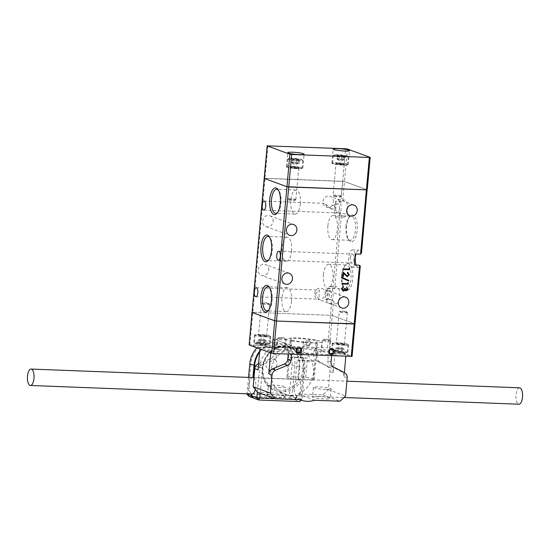 <?xml version="1.0" encoding="UTF-8"?>
<svg xmlns="http://www.w3.org/2000/svg" width="550" height="550" viewBox="0 0 550 550"><rect width="100%" height="100%" fill="white"/><g stroke="black" fill="none" stroke-linecap="round" stroke-linejoin="round"><path stroke-width="0.41" stroke-dasharray="2.75 2.06" d="M285.017 346.94C279.235 345.847 264.736 351.814 263.003 367.833C261.821 383.879 275.131 390.913 281.077 390.266C286.859 391.366 301.359 385.399 303.091 369.373C304.274 353.327 290.964 346.294 285.017 346.94M252.766 377.568A8.216 3.307 -87.8 0 0 249.219 384.587A8.216 3.307 -87.8 0 0 251.446 393.772L296.539 395.498A8.216 3.307 92.2 0 1 294.312 386.32A8.216 3.307 92.2 0 1 297.859 379.294A8.216 3.307 92.2 0 1 298.018 379.308L253.474 377.603M519.578 387.798A8.216 3.307 -87.8 0 0 516.031 394.824A8.216 3.307 -87.8 0 0 518.952 404.216M253.461 377.781L298.554 379.507A8.216 3.307 92.2 0 1 300.781 388.692A8.216 3.307 92.2 0 1 297.234 395.711A8.216 3.307 92.2 0 1 297.082 395.697L251.982 393.979M255.296 389.434A8.216 3.307 -87.8 0 0 255.688 386.959A8.216 3.307 -87.8 0 0 253.935 378.159M300.293 399.692L283.044 393.36A23.279 21.134 -69.8 0 1 271.59 367.214A23.279 21.134 -69.8 0 1 294.305 348.947A23.279 21.134 -69.8 0 1 300.231 350.116A23.279 21.134 -69.8 0 1 313.555 372.109A23.279 21.134 -69.8 0 1 297.433 393.91L314.683 400.242M269.039 386.141A8.903 1.052 -174.8 0 1 268.317 385.653A8.903 1.052 -174.8 0 1 275.433 385.261A8.903 1.052 -174.8 0 1 285.319 386.767A8.903 1.052 -174.8 0 1 286.041 387.262A8.903 1.052 -174.8 0 1 278.919 387.654A8.903 1.052 -174.8 0 1 269.039 386.141M284.46 396.248A8.903 1.052 5.2 0 0 274.574 394.742A8.903 1.052 5.2 0 0 267.451 395.127A8.903 1.052 5.2 0 0 268.173 395.622A8.903 1.052 5.2 0 0 278.059 397.127A8.903 1.052 5.2 0 0 285.182 396.743A8.903 1.052 5.2 0 0 284.46 396.248M317.907 396.378A8.903 1.052 5.2 0 0 312.544 396.859A8.903 1.052 5.2 0 0 324.913 398.949A8.903 1.052 5.2 0 0 330.275 398.468A8.903 1.052 5.2 0 0 317.907 396.378M325.779 389.476A8.903 1.052 -174.8 0 1 313.411 387.379A8.903 1.052 -174.8 0 1 318.773 386.897A8.903 1.052 -174.8 0 1 331.134 388.994A8.903 1.052 -174.8 0 1 325.779 389.476M286.77 350.137A17.799 2.111 -174.8 0 1 285.326 349.209L286.261 338.917L291.308 337.858A17.799 2.111 -174.8 0 1 303.71 338.332L316.381 340.072A17.799 2.111 -174.8 0 1 321.716 342.031L316.669 343.09A17.799 2.111 -174.8 0 1 304.267 342.616L303.332 352.901L290.661 351.168A17.799 2.111 -174.8 0 1 286.77 350.137M290.661 351.168L291.603 340.876A17.799 2.111 -174.8 0 1 287.705 339.845A17.799 2.111 -174.8 0 1 286.261 338.917M330.344 340.938A4.104 0.488 -174.8 0 1 330.653 341.11A4.104 0.488 -174.8 0 1 330.681 341.165A4.104 0.488 -174.8 0 1 327.387 341.344A4.104 0.488 -174.8 0 1 322.829 340.649A4.104 0.488 -174.8 0 1 322.493 340.423A4.104 0.488 -174.8 0 1 322.527 340.368A4.104 0.488 -174.8 0 1 326.026 340.264A4.104 0.488 -174.8 0 1 330.344 340.938M329.361 351.773A4.104 0.488 -174.8 0 1 329.691 352A4.104 0.488 -174.8 0 1 326.404 352.179A4.104 0.488 -174.8 0 1 321.839 351.484A4.104 0.488 -174.8 0 1 321.509 351.257A4.104 0.488 -174.8 0 1 324.796 351.079A4.104 0.488 -174.8 0 1 329.361 351.773M278.891 349.305A4.104 0.488 -174.8 0 1 284.597 350.268A4.104 0.488 -174.8 0 1 282.123 350.494A4.104 0.488 -174.8 0 1 276.416 349.525A4.104 0.488 -174.8 0 1 278.891 349.305M279.874 338.47A4.104 0.488 -174.8 0 1 285.251 339.212A4.104 0.488 -174.8 0 1 285.56 339.377A4.104 0.488 -174.8 0 1 285.581 339.439A4.104 0.488 -174.8 0 1 283.106 339.659A4.104 0.488 -174.8 0 1 277.736 338.924A4.104 0.488 -174.8 0 1 277.399 338.697A4.104 0.488 -174.8 0 1 277.434 338.642A4.104 0.488 -174.8 0 1 279.874 338.47M329.216 339.536L324.005 339.157L329.216 339.536M284.123 337.81L278.912 337.425L284.123 337.81M305.711 377.341L307.464 358.119A13.695 1.622 5.2 0 0 289.568 357.431L287.822 376.654A13.695 1.622 5.2 0 0 286.901 377.142A13.695 1.622 5.2 0 0 288.014 377.905A13.695 1.622 5.2 0 0 295.364 379.424L297.117 360.202A13.695 1.622 5.2 0 0 315.006 360.889L313.259 380.112A13.695 1.622 5.2 0 0 314.174 379.624A13.695 1.622 5.2 0 0 313.067 378.868A13.695 1.622 5.2 0 0 305.711 377.341L287.822 376.654M291.466 339.989A13.695 1.622 -174.8 0 1 290.352 339.233A13.695 1.622 -174.8 0 1 301.311 338.635A13.695 1.622 -174.8 0 1 316.518 340.952A13.695 1.622 -174.8 0 1 317.625 341.715A13.695 1.622 -174.8 0 1 306.666 342.306A13.695 1.622 -174.8 0 1 291.466 339.989M257.393 392.047L259.634 367.421A24.647 22.378 -69.8 0 1 290.682 345.153A24.647 22.378 -69.8 0 1 304.734 369.153L301.971 399.486L296.904 397.623L294.704 399.712L253.619 398.138M297.082 395.697L296.904 397.623M298.554 379.507L299.668 367.29L304.734 369.153L303.593 369.394L300.829 399.726L301.971 399.486L301.317 400.104M296.539 395.498L296.368 397.423L292.105 395.862L294.869 365.53A24.647 22.378 110.2 0 0 280.816 341.529A24.647 22.378 110.2 0 0 256.939 347.834M259.648 352.103A24.647 22.378 -69.8 0 1 264.674 346.926L292.476 347.82A24.647 22.378 -69.8 0 1 299.124 367.098L298.018 379.308M296.368 397.423L294.168 399.513L253.468 397.953M248.538 377.403L247.046 393.786M293.012 348.012A24.647 22.378 -69.8 0 1 299.668 367.29M259.744 351.072A24.647 22.378 -69.8 0 1 264.131 346.734L264.674 346.926M260.184 393.305L262.501 367.819A22.454 20.384 -69.8 0 1 285.065 346.397A22.454 20.384 -69.8 0 1 303.593 369.394M294.704 399.712L299.771 401.576M264.131 346.734L292.476 347.82M299.124 367.098L294.869 365.53L292.002 365.138L289.238 395.471L292.105 395.862L289.905 397.953L294.168 399.513M247.012 394.13L248.153 393.889L248.82 396.378L289.905 397.953L289.238 395.471L248.153 393.889L250.917 363.564L249.776 363.804M300.733 399.891L300.204 399.699M292.002 365.138A22.454 20.384 110.2 0 0 273.481 342.141A22.454 20.384 110.2 0 0 250.917 363.564M275.653 360.271C271.356 354.523 262.446 363.165 267.266 368.431C271.562 374.179 280.466 365.53 275.653 360.271M258.596 363.694L270.236 358.951A5.479 4.971 110.2 0 0 273.728 354.09L274.388 346.83L314.469 348.363L313.809 355.623A5.479 4.971 110.2 0 0 316.394 360.717L327.374 366.472A5.479 4.971 -69.8 0 1 329.959 371.566L328.309 389.661L322.809 394.879L297.433 393.91M283.044 393.36L257.668 392.384M331.623 355.761L331.719 354.695L291.637 353.162L291.541 354.221M322.809 394.879L340.058 401.218M328.309 389.661L345.558 395.993M316.394 360.717L319.626 361.907L330.605 367.661A5.479 4.971 -69.8 0 1 333.19 372.756L335.239 350.226L346.026 354.186L345.833 356.304M344.341 372.659L343.97 376.709A5.479 4.971 110.2 0 0 341.392 371.614L330.406 365.867L333.644 367.056M319.626 361.907A5.479 4.971 -69.8 0 1 317.048 356.812L313.809 355.623M314.469 348.363L317.707 349.553L317.048 356.812M331.719 354.695L328.488 353.513L346.026 354.186M335.239 350.226L317.707 349.553M274.388 346.83L277.619 348.012L260.081 347.346L270.861 351.299L288.399 351.972L291.637 353.162M285.326 349.209L290.373 348.143A17.799 2.111 -174.8 0 1 302.775 348.624L315.446 350.364A17.799 2.111 -174.8 0 1 320.781 352.323L315.734 353.382A17.799 2.111 -174.8 0 1 303.332 352.901M273.728 354.09L276.959 355.279L277.619 348.012M276.959 355.279A5.479 4.971 -69.8 0 1 273.467 360.14L270.236 358.951M258.032 369.868A5.479 4.971 -69.8 0 1 261.525 365.007L273.467 360.14M270.717 352.894L270.861 351.299M260.081 347.346L259.937 348.934M288.399 351.972L288.207 354.09M331.059 361.962L327.827 360.772L328.488 353.513M327.827 360.772A5.479 4.971 110.2 0 0 330.406 365.867M315.734 353.382L316.669 343.09M320.781 352.323L321.716 342.031M315.446 350.364L316.381 340.072M302.775 348.624L303.71 338.332M290.373 348.143L291.308 337.858M304.267 342.616L291.603 340.876M295.364 379.424L313.259 380.112M297.117 360.202L315.006 360.889M307.464 358.119L289.568 357.431M266.64 335.837C269.094 336.662 260.624 336.339 258.624 335.528C256.176 334.702 264.639 335.032 266.64 335.837M269.28 304.088A4.104 0.488 -174.8 0 1 269.589 304.26A4.104 0.488 -174.8 0 1 269.61 304.322A4.104 0.488 -174.8 0 1 267.142 304.542A4.104 0.488 -174.8 0 1 261.766 303.806A4.104 0.488 -174.8 0 1 261.429 303.572A4.104 0.488 -174.8 0 1 261.463 303.518A4.104 0.488 -174.8 0 1 263.904 303.353A4.104 0.488 -174.8 0 1 269.28 304.088M268.647 303.304A3.341 0.399 -174.8 0 1 268.895 303.442A3.341 0.399 -174.8 0 1 266.441 303.648A3.341 0.399 -174.8 0 1 262.536 303.071A3.341 0.399 -174.8 0 1 262.295 302.837A3.341 0.399 -174.8 0 1 265.134 302.754A3.341 0.399 -174.8 0 1 268.647 303.304M265.595 336.772A7.528 0.894 5.2 0 0 270.132 336.366A7.528 0.894 5.2 0 0 259.669 334.599A7.528 0.894 5.2 0 0 255.131 335.005A7.528 0.894 5.2 0 0 265.595 336.772M263.484 344.396L263.808 340.876L265.011 340.787A3.506 0.412 -174.8 0 1 263.594 340.794A3.506 0.412 -174.8 0 1 261.807 340.663A3.506 0.412 -174.8 0 1 259.009 340.168A3.506 0.412 -174.8 0 1 258.809 339.893A3.506 0.412 -174.8 0 1 259.414 339.79A3.506 0.412 -174.8 0 1 260.837 339.783A3.506 0.412 -174.8 0 1 262.625 339.914L258.211 339.873L257.888 343.393L263.484 344.396L265.897 344.224L260.301 343.221L257.888 343.393M264.303 343.64L264.626 340.12L265.423 340.409A3.506 0.412 -174.8 0 1 265.636 340.512A3.506 0.412 -174.8 0 1 265.011 340.787L266.221 340.704L265.897 344.224M263.808 340.876L259.806 340.457L259.483 343.977M259.806 340.457L258.211 339.873M260.301 343.221L260.618 339.701M264.626 340.12L262.625 339.914A3.506 0.412 -174.8 0 1 265.423 340.409L266.221 340.704M275.007 344.699A3.011 2.736 -69.8 0 1 275.55 338.745A3.011 2.736 -69.8 0 1 278.039 341.825A3.011 2.736 -69.8 0 1 275.007 344.699M275.406 344.011A2.193 1.987 -69.8 0 1 275.798 339.673A2.193 1.987 -69.8 0 1 275.406 344.011M307.581 345.95A3.011 2.736 -69.8 0 1 308.117 339.996A3.011 2.736 -69.8 0 1 307.581 345.95M307.972 345.256A2.193 1.987 -69.8 0 1 308.371 340.924A2.193 1.987 -69.8 0 1 307.972 345.256M336.215 353.629A8.216 0.969 5.2 0 0 331.265 354.069A8.216 0.969 5.2 0 0 342.684 356.001A8.216 0.969 5.2 0 0 347.627 355.561A8.216 0.969 5.2 0 0 336.215 353.629M343.668 345.173A8.216 0.969 -174.8 0 1 332.255 343.241A8.216 0.969 -174.8 0 1 337.198 342.794A8.216 0.969 -174.8 0 1 348.618 344.726A8.216 0.969 -174.8 0 1 343.668 345.173M258.411 345.331A8.216 0.969 5.2 0 0 253.468 345.771A8.216 0.969 5.2 0 0 264.88 347.703A8.216 0.969 5.2 0 0 269.83 347.263A8.216 0.969 5.2 0 0 258.411 345.331M265.87 336.875A8.216 0.969 -174.8 0 1 254.451 334.943A8.216 0.969 -174.8 0 1 259.401 334.496A8.216 0.969 -174.8 0 1 270.813 336.428A8.216 0.969 -174.8 0 1 265.87 336.875M267.974 145.784L265.011 178.276L264.192 178.351L344.472 181.507L342.684 201.101L340.78 202.139L335.514 201.933A8.628 3.472 92.2 0 1 337.934 199.788A8.628 3.472 92.2 0 1 338.91 200.193L340.079 201.884A8.628 3.472 92.2 0 1 341 209.653A8.628 3.472 92.2 0 1 337.274 217.03A8.628 3.472 92.2 0 1 334.51 212.988L339.769 213.187L341.447 214.713L334.799 287.76L332.894 288.791L327.628 288.592A8.628 3.472 92.2 0 1 330.048 286.447A8.628 3.472 92.2 0 1 333.107 296.312A8.628 3.472 92.2 0 1 329.381 303.689A8.628 3.472 92.2 0 1 326.624 299.64L331.884 299.846L330.481 315.308L332.269 315.549L354.908 323.861L332.269 315.549L330.481 315.308L252.814 312.324L330.481 315.308L327.518 347.799L329.312 348.047L351.952 356.359L360.298 265.973M251.989 312.4L252.814 312.324L251.989 312.4M249.033 344.898L327.518 347.799M344.444 344.142C346.892 344.967 338.422 344.637 336.428 343.832C333.974 343.007 342.444 343.331 344.444 344.142M347.077 312.393A4.104 0.488 -174.8 0 1 347.387 312.558A4.104 0.488 -174.8 0 1 347.414 312.62A4.104 0.488 -174.8 0 1 344.939 312.84A4.104 0.488 -174.8 0 1 339.563 312.104A4.104 0.488 -174.8 0 1 339.233 311.877A4.104 0.488 -174.8 0 1 339.268 311.822A4.104 0.488 -174.8 0 1 341.708 311.657A4.104 0.488 -174.8 0 1 347.077 312.393M346.445 311.603A3.341 0.399 -174.8 0 1 346.699 311.74A3.341 0.399 -174.8 0 1 344.238 311.946A3.341 0.399 -174.8 0 1 340.333 311.369A3.341 0.399 -174.8 0 1 340.093 311.142A3.341 0.399 -174.8 0 1 342.932 311.053A3.341 0.399 -174.8 0 1 346.445 311.603M343.399 345.07A7.528 0.894 5.2 0 0 347.937 344.664A7.528 0.894 5.2 0 0 337.466 342.897A7.528 0.894 5.2 0 0 332.936 343.303A7.528 0.894 5.2 0 0 343.399 345.07M341.289 352.694L341.605 349.174L342.815 349.092A3.506 0.412 -174.8 0 1 341.392 349.092A3.506 0.412 -174.8 0 1 339.604 348.968A3.506 0.412 -174.8 0 1 336.806 348.466A3.506 0.412 -174.8 0 1 336.607 348.191A3.506 0.412 -174.8 0 1 337.219 348.088A3.506 0.412 -174.8 0 1 338.635 348.081A3.506 0.412 -174.8 0 1 340.423 348.212L336.009 348.171L335.692 351.691L337.288 352.282L343.695 352.522L342.107 351.938L335.692 351.691M342.107 351.938L342.423 348.418L343.221 348.714A3.506 0.412 -174.8 0 1 343.441 348.817A3.506 0.412 -174.8 0 1 342.815 349.092L344.018 349.002L343.695 352.522M341.605 349.174L337.604 348.755L337.288 352.282M337.604 348.755L336.009 348.171M338.099 351.526L338.422 348.006M342.423 348.418L340.423 348.212A3.506 0.412 -174.8 0 1 343.221 348.714L344.018 349.002M297.777 168.135C301.881 168.046 295.281 166.684 291.528 166.849C287.423 166.939 294.023 168.3 297.777 168.135M295.522 199.375A4.104 0.488 5.2 0 0 290.146 198.639A4.104 0.488 5.2 0 0 287.671 198.859A4.104 0.488 5.2 0 0 287.698 198.921A4.104 0.488 5.2 0 0 288.007 199.086A4.104 0.488 5.2 0 0 293.377 199.822A4.104 0.488 5.2 0 0 295.817 199.657A4.104 0.488 5.2 0 0 295.852 199.602A4.104 0.488 5.2 0 0 295.522 199.375M288.64 199.87A3.341 0.399 5.2 0 0 292.153 200.427A3.341 0.399 5.2 0 0 294.993 200.337A3.341 0.399 5.2 0 0 294.752 200.111A3.341 0.399 5.2 0 0 290.847 199.533A3.341 0.399 5.2 0 0 288.386 199.739A3.341 0.399 5.2 0 0 288.64 199.87M291.686 166.403A7.528 0.894 -174.8 0 1 302.149 168.176A7.528 0.894 -174.8 0 1 297.619 168.582A7.528 0.894 -174.8 0 1 287.148 166.808A7.528 0.894 -174.8 0 1 291.686 166.403M298.203 159.28L297.887 162.8L298.43 163.075A3.506 0.412 5.2 0 0 298.279 163.013A3.506 0.412 5.2 0 0 295.928 162.566A3.506 0.412 5.2 0 0 292.572 162.374A3.506 0.412 5.2 0 0 291.644 162.662A3.506 0.412 5.2 0 0 291.706 162.704A3.506 0.412 5.2 0 0 291.864 162.766A3.506 0.412 5.2 0 0 294.209 163.219L291.163 162.422L291.486 158.902L294.298 158.806L299.296 159.837L296.484 159.933L291.486 158.902M297.887 162.8L293.975 162.326L294.298 158.806M293.975 162.326L291.163 162.422M292.579 159.459L292.256 162.979M296.484 159.933L296.161 163.453L294.209 163.219A3.506 0.412 5.2 0 0 297.571 163.405L298.973 163.357L299.296 159.837M296.161 163.453L297.571 163.405A3.506 0.412 5.2 0 0 298.478 163.288A3.506 0.412 5.2 0 0 298.43 163.075L298.973 163.357M343.234 164.567C347.339 164.471 340.739 163.109 336.985 163.274C332.881 163.371 339.481 164.732 343.234 164.567M340.979 195.8A4.104 0.488 5.2 0 0 335.603 195.064A4.104 0.488 5.2 0 0 333.128 195.284A4.104 0.488 5.2 0 0 333.156 195.346A4.104 0.488 5.2 0 0 333.465 195.511A4.104 0.488 5.2 0 0 338.841 196.254A4.104 0.488 5.2 0 0 341.275 196.082A4.104 0.488 5.2 0 0 341.309 196.027A4.104 0.488 5.2 0 0 340.979 195.8M334.097 196.302A3.341 0.399 5.2 0 0 337.611 196.852A3.341 0.399 5.2 0 0 340.45 196.762A3.341 0.399 5.2 0 0 340.209 196.536A3.341 0.399 5.2 0 0 336.304 195.958A3.341 0.399 5.2 0 0 333.843 196.164A3.341 0.399 5.2 0 0 334.097 196.302M337.143 162.834A7.528 0.894 -174.8 0 1 347.607 164.601A7.528 0.894 -174.8 0 1 343.076 165.007A7.528 0.894 -174.8 0 1 332.613 163.24A7.528 0.894 -174.8 0 1 337.143 162.834M343.661 155.705L343.344 159.225L343.887 159.507A3.506 0.412 5.2 0 0 343.736 159.438A3.506 0.412 5.2 0 0 341.392 158.991A3.506 0.412 5.2 0 0 338.03 158.799A3.506 0.412 5.2 0 0 337.109 159.094A3.506 0.412 5.2 0 0 337.171 159.129A3.506 0.412 5.2 0 0 337.322 159.191A3.506 0.412 5.2 0 0 339.666 159.644L336.621 158.847L336.944 155.327L343.661 155.705L344.754 156.269L338.037 155.891L336.944 155.327M343.344 159.225L339.439 158.757L339.756 155.238M339.439 158.757L336.621 158.847M338.037 155.891L337.714 159.411M341.942 156.358L341.619 159.878L339.666 159.644A3.506 0.412 5.2 0 0 343.028 159.83L344.438 159.789L344.754 156.269M341.619 159.878L343.028 159.83A3.506 0.412 5.2 0 0 343.936 159.713A3.506 0.412 5.2 0 0 343.887 159.507L344.438 159.789M302.163 167.784A8.216 0.969 5.2 0 0 293.04 166.389A8.216 0.969 5.2 0 0 286.468 166.746A8.216 0.969 5.2 0 0 287.134 167.207A8.216 0.969 5.2 0 0 296.257 168.596A8.216 0.969 5.2 0 0 302.83 168.238A8.216 0.969 5.2 0 0 302.163 167.784M347.627 164.209A8.216 0.969 5.2 0 0 338.504 162.821A8.216 0.969 5.2 0 0 331.925 163.178A8.216 0.969 5.2 0 0 332.592 163.632A8.216 0.969 5.2 0 0 341.715 165.021A8.216 0.969 5.2 0 0 348.294 164.663A8.216 0.969 5.2 0 0 347.627 164.209M347.428 149.009L344.472 181.507L342.678 181.259L345.634 148.761M367.221 189.894L344.472 181.507L367.111 189.812L370.067 157.321M273.157 221.389A5.747 5.218 110.2 0 0 269.878 215.792A5.747 5.218 110.2 0 0 262.639 220.99A5.747 5.218 110.2 0 0 265.918 226.586A5.747 5.218 110.2 0 0 273.157 221.389M326.109 290.441L325.93 294.339C325.236 297.11 325.029 298.788 325.298 299.379C327.181 299.578 328.577 298.334 329.491 295.646C329.079 292.827 327.951 291.094 326.109 290.441L329.89 290.551A4.517 1.815 -87.8 0 0 327.917 294.704A4.517 1.815 -87.8 0 0 329.306 299.537A4.517 1.815 -87.8 0 0 329.539 299.585A4.517 1.815 -87.8 0 0 331.519 295.426A4.517 1.815 -87.8 0 0 330.124 290.599A4.517 1.815 -87.8 0 0 329.89 290.551M325.126 294.037A5.747 5.218 110.2 0 0 321.846 288.441A5.747 5.218 110.2 0 0 314.6 293.638A5.747 5.218 110.2 0 0 317.879 299.234A5.747 5.218 110.2 0 0 325.126 294.037M315.411 293.934L319.323 290.146L318.979 299.179L315.411 293.934M333.499 201.967A5.747 5.218 110.2 0 0 330.227 196.364A5.747 5.218 110.2 0 0 322.981 201.561A5.747 5.218 110.2 0 0 326.26 207.164A5.747 5.218 110.2 0 0 333.499 201.967M268.723 270.139A5.747 5.218 110.2 0 0 265.444 264.536A5.747 5.218 110.2 0 0 258.197 269.734A5.747 5.218 110.2 0 0 261.477 275.337A5.747 5.218 110.2 0 0 268.723 270.139M350.419 257.895A4.517 1.815 92.2 0 1 352.371 254.031A4.517 1.815 92.2 0 1 353.98 259.201A4.517 1.815 92.2 0 1 352.027 263.058A4.517 1.815 92.2 0 1 350.419 257.895M330.509 208.725L333.719 208.842L335.692 203.816L330.158 207.536L326.954 207.419L325.325 203.417L330.509 208.725L349.979 215.868M339.377 209.062A4.517 1.815 -87.8 0 0 337.776 203.892A4.517 1.815 -87.8 0 0 335.823 207.756A4.517 1.815 -87.8 0 0 337.425 212.926A4.517 1.815 -87.8 0 0 339.377 209.062M342.684 201.101A8.628 3.472 92.2 0 1 344.444 200.042A8.628 3.472 92.2 0 1 347.511 209.907A8.628 3.472 92.2 0 1 343.784 217.278A8.628 3.472 92.2 0 1 341.447 214.713M331.884 299.846L333.561 301.366L329.312 348.047M334.799 287.76A8.628 3.472 92.2 0 1 336.559 286.694A8.628 3.472 92.2 0 1 339.625 296.56A8.628 3.472 92.2 0 1 335.899 303.937A8.628 3.472 92.2 0 1 333.561 301.366M345.936 226.524A12.052 4.847 92.2 0 1 348.968 217.367A12.052 4.847 92.2 0 1 351.147 216.226A12.052 4.847 92.2 0 1 351.766 216.349A12.052 4.847 92.2 0 1 355.424 230.003A12.052 4.847 92.2 0 1 350.219 240.302A12.052 4.847 92.2 0 1 349.601 240.178A12.052 4.847 92.2 0 1 348.136 238.996A12.052 4.847 92.2 0 1 345.936 226.524M350.701 241.553A13.386 5.383 92.2 0 1 349.085 240.24A13.386 5.383 92.2 0 1 346.528 228.106A13.386 5.383 92.2 0 1 350.006 216.205A13.386 5.383 92.2 0 1 353.114 215.071A13.386 5.383 92.2 0 1 357.177 230.244A13.386 5.383 92.2 0 1 350.701 241.553M341.502 275.268A12.052 4.847 92.2 0 1 344.534 266.111A12.052 4.847 92.2 0 1 346.706 264.969A12.052 4.847 92.2 0 1 347.332 265.093A12.052 4.847 92.2 0 1 350.989 278.754A12.052 4.847 92.2 0 1 345.785 289.053A12.052 4.847 92.2 0 1 345.159 288.922A12.052 4.847 92.2 0 1 343.702 287.746A12.052 4.847 92.2 0 1 341.502 275.268M346.266 290.297A13.386 5.383 92.2 0 1 344.644 288.984A13.386 5.383 92.2 0 1 342.086 276.849A13.386 5.383 92.2 0 1 345.565 264.949A13.386 5.383 92.2 0 1 348.679 263.814A13.386 5.383 92.2 0 1 352.743 278.988A13.386 5.383 92.2 0 1 346.266 290.297M277.461 212.706A12.052 4.847 -87.8 0 0 277.97 212.204A12.052 4.847 -87.8 0 0 281.002 203.046A12.052 4.847 -87.8 0 0 278.802 190.575A12.052 4.847 -87.8 0 0 278.327 190.032M268.586 310.193A12.052 4.847 -87.8 0 0 269.101 309.691A12.052 4.847 -87.8 0 0 272.133 300.541A12.052 4.847 -87.8 0 0 269.933 288.062A12.052 4.847 -87.8 0 0 269.459 287.526M268.709 259.868A12.052 4.847 -87.8 0 0 269.225 259.366A12.052 4.847 -87.8 0 0 272.257 250.209A12.052 4.847 -87.8 0 0 270.057 237.731A12.052 4.847 -87.8 0 0 269.582 237.194M327.876 225.83A12.052 4.847 92.2 0 1 333.08 215.531A12.052 4.847 92.2 0 1 337.363 229.316A12.052 4.847 92.2 0 1 332.152 239.614A12.052 4.847 92.2 0 1 327.876 225.83M323.434 274.574A12.052 4.847 92.2 0 1 328.646 264.275A12.052 4.847 92.2 0 1 332.922 278.059A12.052 4.847 92.2 0 1 327.718 288.358A12.052 4.847 92.2 0 1 323.434 274.574M300.321 203.789A12.052 4.847 -87.8 0 0 296.038 190.004A12.052 4.847 -87.8 0 0 290.833 200.303A12.052 4.847 -87.8 0 0 295.116 214.087A12.052 4.847 -87.8 0 0 300.321 203.789M291.452 301.276A12.052 4.847 -87.8 0 0 287.169 287.499A12.052 4.847 -87.8 0 0 281.964 297.798A12.052 4.847 -87.8 0 0 286.241 311.575A12.052 4.847 -87.8 0 0 291.452 301.276M291.576 250.951A12.052 4.847 -87.8 0 0 287.293 237.167A12.052 4.847 -87.8 0 0 282.088 247.466A12.052 4.847 -87.8 0 0 286.364 261.25A12.052 4.847 -87.8 0 0 291.576 250.951M347.346 289.004L346.507 287.554M346.404 287.512L346.562 286.949M346.074 290.902L344.857 290.056M343.104 291.136L341.406 288.757M341.296 288.716L343.454 286.564M342.829 290.476L343.214 290.565M343.104 290.524L344.726 288.53M344.623 288.489L345.373 288.558M346.129 290.29L347.236 288.97M341.667 277.908L348.714 281.022M341.557 277.867L341.619 277.228M343.214 269.452L343.372 268.881M343.269 268.84L348.996 269.101M348.886 269.06L348.982 268.015M348.652 274.663L347.346 273.041M347.353 273.02L347.401 272.436M347.298 272.394L347.978 272.546M347.132 276.657L343.496 273.439M342.561 276.567L343.09 272.009M346.789 275.99L347.249 276.086M347.139 276.045L348.542 274.629M341.894 283.944L342.059 283.381M341.949 283.339L347.676 283.594M347.566 283.553L347.662 282.514M355.293 253.969A8.628 3.472 -87.8 0 0 352.529 249.927A8.628 3.472 -87.8 0 0 348.734 258.411A8.628 3.472 -87.8 0 0 351.869 267.163A8.628 3.472 -87.8 0 0 354.283 265.018M361.453 253.275L361.384 252.746A8.628 3.472 -87.8 0 0 359.047 250.174A8.628 3.472 -87.8 0 0 355.981 253.997M356.139 265.093A8.628 3.472 -87.8 0 0 358.387 267.417A8.628 3.472 -87.8 0 0 360.14 266.351M249.858 344.822L265.011 178.276L342.678 181.259L340.78 202.139M325.298 299.379L329.539 299.585M326.26 207.164L326.954 207.419M335.514 201.933L334.51 212.988M327.628 288.592L326.624 299.64M338.772 201.706A3.424 0.406 5.2 0 1 340.072 202.146A3.424 0.406 5.2 0 0 340.072 202.146L340.106 201.712L340.058 202.173L338.772 201.706L338.91 200.193M281.49 391.82A23.279 21.134 -69.8 0 1 275.564 390.651A23.279 21.134 -69.8 0 1 262.811 364.712A23.279 21.134 -69.8 0 1 285.684 345.785A23.279 21.134 -69.8 0 1 291.61 346.954A23.279 21.134 -69.8 0 1 304.363 372.893A23.279 21.134 -69.8 0 1 281.49 391.82M262.501 367.819L259.634 367.421L255.722 365.991M329.959 371.566L333.19 372.756M343.97 376.709L347.208 377.898M327.374 366.472L330.605 367.661M258.576 363.928L261.525 365.007M344.623 372.804L341.392 371.614M258.899 335.266A4.104 0.488 5.2 0 0 264.275 336.009A4.104 0.488 5.2 0 0 266.75 335.789A4.104 0.488 5.2 0 0 266.413 335.555A4.104 0.488 5.2 0 0 261.044 334.819A4.104 0.488 5.2 0 0 258.569 335.039A4.104 0.488 5.2 0 0 258.899 335.266M268.407 344.059L259.091 342.781C254.918 342.801 253.688 343.056 255.379 343.558L264.694 344.836C268.868 344.816 270.105 344.561 268.407 344.059M258.968 342.313A7.528 0.894 5.2 0 0 254.43 342.719A7.528 0.894 5.2 0 0 255.042 343.138A7.528 0.894 5.2 0 0 264.894 344.493A7.528 0.894 5.2 0 0 269.431 344.087A7.528 0.894 5.2 0 0 268.819 343.668A7.528 0.894 5.2 0 0 258.968 342.313M336.703 343.571A4.104 0.488 5.2 0 0 342.072 344.307A4.104 0.488 5.2 0 0 344.548 344.087A4.104 0.488 5.2 0 0 344.218 343.86A4.104 0.488 5.2 0 0 338.841 343.118A4.104 0.488 5.2 0 0 336.366 343.344A4.104 0.488 5.2 0 0 336.703 343.571M346.211 352.357L336.889 351.079C332.722 351.099 331.485 351.361 333.183 351.863L342.499 353.141C346.665 353.121 347.903 352.859 346.211 352.357M336.765 350.611A7.528 0.894 5.2 0 0 332.234 351.017A7.528 0.894 5.2 0 0 332.839 351.436A7.528 0.894 5.2 0 0 342.698 352.791A7.528 0.894 5.2 0 0 347.229 352.385A7.528 0.894 5.2 0 0 346.624 351.966A7.528 0.894 5.2 0 0 336.765 350.611M291.699 167.159A4.104 0.488 -174.8 0 1 293.006 167.172A4.104 0.488 -174.8 0 1 298.719 168.135A4.104 0.488 -174.8 0 1 297.557 168.369A4.104 0.488 -174.8 0 1 296.244 168.355A4.104 0.488 -174.8 0 1 290.538 167.392A4.104 0.488 -174.8 0 1 291.699 167.159M300.465 160.414L290.441 159.534C287.726 158.744 287.684 158.338 290.311 158.324L300.341 159.204C303.057 159.995 303.098 160.401 300.465 160.414M298.32 160.861A7.528 0.894 -174.8 0 1 287.856 159.094A7.528 0.894 -174.8 0 1 289.981 158.668A7.528 0.894 -174.8 0 1 292.387 158.689A7.528 0.894 -174.8 0 1 302.851 160.456A7.528 0.894 -174.8 0 1 300.726 160.882A7.528 0.894 -174.8 0 1 298.32 160.861M337.157 163.591A4.104 0.488 -174.8 0 1 338.47 163.597A4.104 0.488 -174.8 0 1 344.176 164.567A4.104 0.488 -174.8 0 1 343.014 164.794A4.104 0.488 -174.8 0 1 341.701 164.787A4.104 0.488 -174.8 0 1 335.995 163.817A4.104 0.488 -174.8 0 1 337.157 163.591M345.929 156.846L335.899 155.959C333.183 155.169 333.142 154.77 335.775 154.749L345.799 155.636C348.514 156.42 348.556 156.826 345.929 156.846M343.778 157.293A7.528 0.894 -174.8 0 1 333.314 155.519A7.528 0.894 -174.8 0 1 335.445 155.093A7.528 0.894 -174.8 0 1 337.851 155.114A7.528 0.894 -174.8 0 1 348.315 156.887A7.528 0.894 -174.8 0 1 346.184 157.307A7.528 0.894 -174.8 0 1 343.778 157.293M361.384 252.746L367.111 189.812M339.769 213.187L332.894 288.791M300.163 399.685L275.564 390.651C252.794 383.797 261.889 343.427 285.608 345.771L291.61 346.954L300.231 350.116M297.234 395.711L343.963 397.506M267.451 395.127L268.317 385.653M313.411 387.379L312.544 396.859M330.681 341.165L329.691 352M284.597 350.268L285.581 339.439M329.423 339.653L330.653 341.11M284.322 337.92L285.56 339.377M286.901 377.142L290.352 339.233M297.859 379.294L346.906 381.178M290.682 345.153L280.816 341.529M285.182 396.743L286.041 387.262M331.134 388.994L330.275 398.468M322.493 340.423L321.509 351.257M276.416 349.525L277.399 338.697M324.005 339.157L322.527 340.368M278.912 337.425L277.434 338.642M314.174 379.624L317.625 341.715M269.61 304.322L266.571 335.823C264.928 335.053 257.173 334.916 258.5 335.177L261.429 303.572M270.132 336.366L269.431 344.087C269.954 345.62 257.874 344.582 255.276 343.537L254.43 342.719L255.131 335.005M268.895 303.442L269.589 304.26M265.636 340.512L262.398 338.284L258.809 339.893M262.295 302.837L261.463 303.518M332.255 343.241L331.265 354.069M254.451 334.943L253.468 345.771M348.618 344.726L347.627 355.561M270.813 336.428L269.83 347.263M347.414 312.62L344.376 344.128C342.732 343.351 334.978 343.214 336.298 343.475L339.233 311.877M347.937 344.664L347.229 352.385C347.758 353.925 335.672 352.88 333.073 351.842L332.234 351.017L332.936 343.303M346.699 311.74L347.387 312.558M343.441 348.817L340.196 346.589L336.607 348.191M340.093 311.142L339.268 311.822M295.852 199.602L298.788 168.004L290.489 167.248L287.671 198.859M302.149 168.176L302.851 160.456C304.81 159.789 295.494 158.056 290.262 158.317C288.324 158.469 287.519 158.73 287.856 159.094L287.148 166.808M294.993 200.337L295.817 199.657M298.478 163.288L294.889 164.89L291.644 162.662M288.386 199.739L287.698 198.921M341.309 196.027L344.245 164.429L335.954 163.673L333.128 195.284M347.607 164.601L348.315 156.887C350.274 156.214 340.952 154.481 335.72 154.743C333.781 154.894 332.977 155.155 333.314 155.519L332.613 163.24M340.45 196.762L341.275 196.082M343.936 159.713L340.347 161.315L337.109 159.094M333.843 196.164L333.156 195.346M286.468 166.746L287.753 152.666M331.925 163.178L333.211 149.091M302.83 168.238L304.116 154.158M348.294 164.663L349.573 150.583M269.878 215.792L293.597 224.496M345.558 297.144L321.846 288.441M353.939 205.074L330.227 196.364M289.163 273.247L265.444 264.536M278.719 251.206L352.371 254.031M256.231 287.726L319.323 290.146M264.117 201.066L325.325 203.417M335.692 203.816L337.776 203.892M337.274 217.03L343.784 217.278M329.381 303.689L335.899 303.937M348.136 238.996L349.085 240.24M348.968 217.367L350.006 216.205M343.702 287.746L344.644 288.984M344.534 266.111L345.565 264.949M278.802 190.575L277.86 189.331M269.933 288.062L268.991 286.825M270.057 237.731L269.115 236.493M333.08 215.531L351.147 216.226M328.646 264.275L346.706 264.969M296.038 190.004L276.719 189.269M287.169 287.499L267.85 286.756M287.293 237.167L267.974 236.424M351.869 267.163L358.387 267.417M352.529 249.927L359.047 250.174M265.918 226.586L289.63 235.297M341.598 307.945L317.879 299.234M285.196 284.041L261.477 275.337M278.369 260.232L352.027 263.058M255.887 296.759L318.979 299.179M263.773 210.1L337.425 212.926M337.934 199.788L344.444 200.042M330.048 286.447L336.559 286.694M277.97 212.204L276.939 213.366M269.101 309.691L268.063 310.86M269.225 259.366L268.187 260.528M332.152 239.614L350.219 240.302M327.718 288.358L345.785 289.053M295.116 214.087L275.798 213.345M286.241 311.575L266.929 310.839M286.364 261.25L267.053 260.507"/><path stroke-width="0.82" d="M33.969 378.455A8.216 3.307 92.2 0 1 30.422 385.481A8.216 3.307 92.2 0 1 27.5 376.083A8.216 3.307 92.2 0 1 31.047 369.064A8.216 3.307 92.2 0 1 33.969 378.455M343.963 397.506L518.952 404.216A8.216 3.307 -87.8 0 0 522.5 397.196A8.216 3.307 -87.8 0 0 519.578 387.798L346.906 381.178M251.811 395.897L256.877 397.753L258.686 399.994L253.619 398.138L251.811 395.897L251.982 393.979A8.216 3.307 -87.8 0 0 252.141 393.986A8.216 3.307 -87.8 0 0 255.296 389.434M331.623 355.761L331.059 361.962A5.479 4.971 -69.8 0 0 333.644 367.056L344.623 372.804A5.479 4.971 110.2 0 1 347.208 377.898L345.558 395.993L340.058 401.218L314.683 400.242A23.279 21.134 -69.8 0 1 307.368 401.321A23.279 21.134 -69.8 0 1 301.434 400.152A23.279 21.134 -69.8 0 1 300.293 399.692L274.918 398.716L257.668 392.384L253.151 386.774L254.801 368.686A5.479 4.971 -69.8 0 1 258.287 363.818L258.596 363.694M253.935 378.159A8.216 3.307 -87.8 0 0 253.461 377.781L254.567 365.564A24.647 22.378 -69.8 0 1 259.648 352.103M253.474 377.603L252.917 377.582A8.216 3.307 -87.8 0 0 252.766 377.568L31.047 369.064M300.204 399.699L256.877 397.753L257.393 392.047M251.274 395.697L253.076 397.939L248.82 396.378L247.012 394.13L251.274 395.697L251.433 393.958M253.468 397.953L253.076 397.939M252.917 377.582L254.031 365.365A24.647 22.378 -69.8 0 1 259.744 351.072M256.939 347.834A24.647 22.378 110.2 0 0 249.776 363.804L248.538 377.403M247.046 393.786L247.012 394.13M301.317 400.104L299.771 401.576L258.686 399.994L259.744 398.145L260.184 393.305M299.771 401.576L300.733 399.891M291.541 354.221L290.978 360.422A5.479 4.971 -69.8 0 1 287.485 365.283L275.536 370.157A5.479 4.971 110.2 0 0 272.051 375.018L270.401 393.106L274.918 398.716M345.833 356.304L344.341 372.659M287.485 365.283L284.247 364.093L272.305 368.967A5.479 4.971 110.2 0 0 268.812 373.828L270.717 352.894M259.937 348.934L258.032 369.868L254.801 368.686M253.151 386.774L270.401 393.106M284.247 364.093A5.479 4.971 110.2 0 0 287.739 359.232L290.978 360.422M288.207 354.09L287.739 359.232M301.751 350.536A3.011 2.736 110.2 0 0 296.244 350.322A3.011 2.736 110.2 0 0 301.751 350.536M300.678 350.391A2.193 1.987 110.2 0 0 296.67 350.233A2.193 1.987 110.2 0 0 300.678 350.391M334.324 351.787A3.011 2.736 110.2 0 0 331.836 348.7A3.011 2.736 110.2 0 0 331.293 354.661A3.011 2.736 110.2 0 0 334.324 351.787M333.245 351.636A2.193 1.987 110.2 0 0 329.237 351.484A2.193 1.987 110.2 0 0 333.245 351.636M249.143 344.974L251.989 312.4L274.739 320.788L252.099 312.476L267.259 145.929L289.898 154.241L286.942 186.739L264.303 178.427L286.942 186.739L288.729 186.986L367.221 189.894L286.942 186.739L274.739 320.788L276.533 321.035L274.739 320.788L271.782 353.286L249.143 344.974L267.149 145.853L345.634 148.761L347.428 149.009L370.178 157.396L369.353 157.465L360.553 254.169L355.293 253.969L354.283 265.018L359.549 265.224L354.193 324.012L276.533 321.035L291.686 154.488L369.353 157.465M354.908 323.861L276.533 321.035L273.577 353.533L271.782 353.286M351.952 356.359L273.577 353.533M303.449 153.697A8.216 0.969 5.2 0 0 294.326 152.309A8.216 0.969 5.2 0 0 287.753 152.666A8.216 0.969 5.2 0 0 288.413 153.12A8.216 0.969 5.2 0 0 297.543 154.516A8.216 0.969 5.2 0 0 304.116 154.158A8.216 0.969 5.2 0 0 303.449 153.697M348.906 150.129A8.216 0.969 5.2 0 0 339.783 148.734A8.216 0.969 5.2 0 0 333.211 149.091A8.216 0.969 5.2 0 0 333.877 149.552A8.216 0.969 5.2 0 0 343.001 150.941A8.216 0.969 5.2 0 0 349.573 150.583A8.216 0.969 5.2 0 0 348.906 150.129M291.686 154.488L289.898 154.241M296.876 230.099A5.747 5.218 110.2 0 0 293.597 224.496A5.747 5.218 110.2 0 0 286.351 229.694A5.747 5.218 110.2 0 0 289.63 235.297A5.747 5.218 110.2 0 0 296.876 230.099M348.837 302.748A5.747 5.218 110.2 0 0 345.558 297.144A5.747 5.218 110.2 0 0 338.319 302.342A5.747 5.218 110.2 0 0 341.598 307.945A5.747 5.218 110.2 0 0 348.837 302.748M357.218 210.671A5.747 5.218 110.2 0 0 353.939 205.074A5.747 5.218 110.2 0 0 346.699 210.272A5.747 5.218 110.2 0 0 349.979 215.868A5.747 5.218 110.2 0 0 357.218 210.671M292.442 278.843A5.747 5.218 110.2 0 0 289.163 273.247A5.747 5.218 110.2 0 0 281.916 278.438A5.747 5.218 110.2 0 0 285.196 284.041A5.747 5.218 110.2 0 0 292.442 278.843M276.767 255.069A4.517 1.815 92.2 0 1 278.719 251.206A4.517 1.815 92.2 0 1 280.321 256.376A4.517 1.815 92.2 0 1 278.369 260.232A4.517 1.815 92.2 0 1 276.767 255.069M257.84 292.896A4.517 1.815 -87.8 0 0 256.231 287.726A4.517 1.815 -87.8 0 0 254.279 291.589A4.517 1.815 -87.8 0 0 255.887 296.759A4.517 1.815 -87.8 0 0 257.84 292.896M265.726 206.236A4.517 1.815 -87.8 0 0 264.117 201.066A4.517 1.815 -87.8 0 0 262.164 204.93A4.517 1.815 -87.8 0 0 263.773 210.1A4.517 1.815 -87.8 0 0 265.726 206.236M280.308 203.197A13.386 5.383 -87.8 0 0 277.86 189.331A13.386 5.383 -87.8 0 0 269.761 199.327A13.386 5.383 -87.8 0 0 271.48 212.004A13.386 5.383 -87.8 0 0 276.939 213.366A13.386 5.383 -87.8 0 0 280.308 203.197M278.327 190.032A12.052 4.847 -87.8 0 0 276.719 189.269A12.052 4.847 -87.8 0 0 271.514 199.567A12.052 4.847 -87.8 0 0 275.798 213.345A12.052 4.847 -87.8 0 0 277.461 212.706M271.432 300.685A13.386 5.383 -87.8 0 0 268.991 286.825A13.386 5.383 -87.8 0 0 260.893 296.814A13.386 5.383 -87.8 0 0 262.604 309.499A13.386 5.383 -87.8 0 0 268.063 310.86A13.386 5.383 -87.8 0 0 271.432 300.685M269.459 287.526A12.052 4.847 -87.8 0 0 267.85 286.756A12.052 4.847 -87.8 0 0 262.646 297.055A12.052 4.847 -87.8 0 0 266.929 310.839A12.052 4.847 -87.8 0 0 268.586 310.193M271.556 250.353A13.386 5.383 -87.8 0 0 269.115 236.493A13.386 5.383 -87.8 0 0 261.016 246.489A13.386 5.383 -87.8 0 0 262.728 259.167A13.386 5.383 -87.8 0 0 268.187 260.528A13.386 5.383 -87.8 0 0 271.556 250.353M269.582 237.194A12.052 4.847 -87.8 0 0 267.974 236.424A12.052 4.847 -87.8 0 0 262.769 246.73A12.052 4.847 -87.8 0 0 267.053 260.507A12.052 4.847 -87.8 0 0 268.709 259.868M346.239 290.331L345.373 288.558L344.726 288.53L343.214 290.565L342.045 288.791L343.454 286.564L341.406 288.757L343.214 291.177L344.967 290.097L346.184 290.936L347.985 289.025L346.562 286.949L347.346 289.004L345.964 290.269M343.214 290.565L342.829 290.476M341.667 277.908L348.714 281.022L348.776 280.383L341.722 277.269L341.667 277.908M349.58 269.727L349.697 268.476L349.092 268.056L348.996 269.101L343.372 268.881L343.317 269.493L349.58 269.727L343.324 269.452M347.346 273.041L348.652 274.663L347.249 276.086L343.09 272.009L342.671 276.609L343.317 276.629L343.599 273.481L347.243 276.698L349.291 274.725L347.401 272.436L347.779 273.144L347.353 273.02M348.033 272.559L347.401 272.436M347.249 276.086L346.789 275.99M348.26 284.226L348.377 282.975L347.772 282.549L347.676 283.594L342.059 283.381L341.997 283.986L348.26 284.226L342.004 283.951M346.459 286.907L347.985 289.025M347.882 288.984L346.074 290.902M344.362 290.812L344.967 290.097M344.252 290.771L343.104 291.136M343.344 286.584L343.399 287.176M343.296 287.134L342.485 287.671M342.382 287.629L342.045 288.791M341.942 288.75L343.104 290.524M345.262 288.516L346.129 290.29M348.776 280.383L348.611 280.974M341.722 277.276L348.666 280.342M349.085 268.091L349.697 268.476M349.587 268.441L349.477 269.692M347.978 272.546L349.291 274.725M349.181 274.684L347.132 276.657M343.317 276.629L343.599 273.481M343.207 276.595L342.678 276.574M343.083 272.085L345.441 274.732M345.338 274.691L347.139 276.045M347.765 282.583L348.377 282.975M348.267 282.934L348.157 284.185M360.553 254.169L361.384 252.746M355.981 253.997A8.628 3.472 -87.8 0 0 356.139 265.093M360.14 266.351L359.549 265.224M367.111 189.812L361.453 253.275M351.237 356.51L354.193 324.012L355.018 323.936L352.062 356.434M255.722 365.991L254.567 365.564M254.031 365.365L249.776 363.804M272.051 375.018L268.812 373.828M275.536 370.157L272.305 368.967M30.422 385.481L252.141 393.986M300.163 399.685L301.434 400.152M370.178 157.396L367.221 189.894M360.298 265.973L355.018 323.936"/></g></svg>
